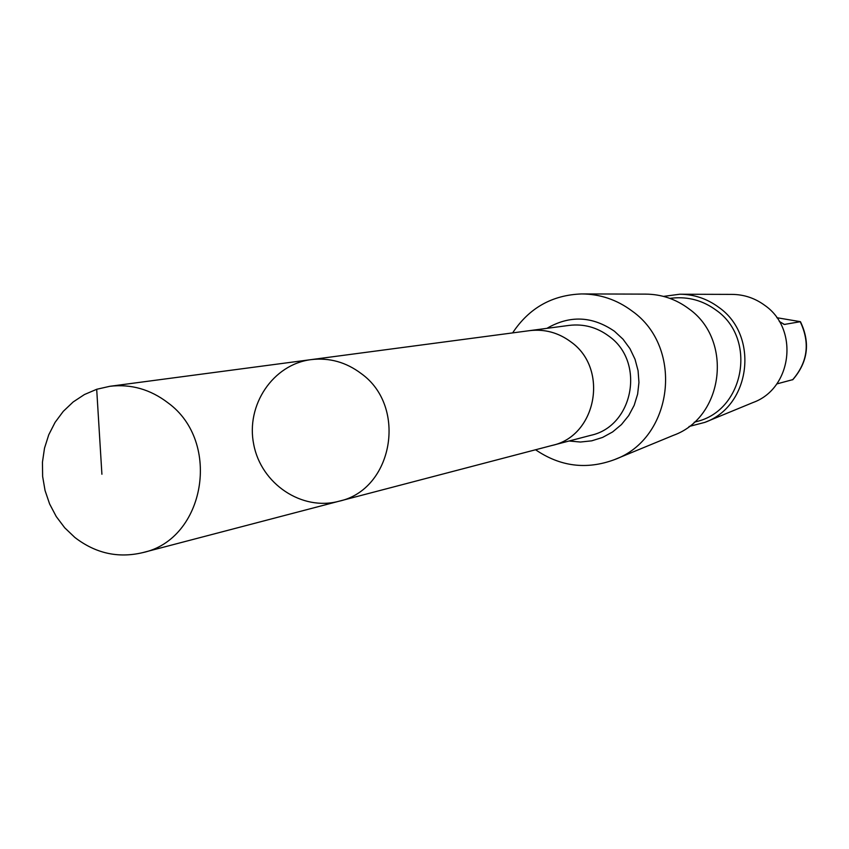 <?xml version="1.0" encoding="UTF-8"?>
<svg xmlns="http://www.w3.org/2000/svg" width="849" height="849" viewBox="0 0 849 849"><rect width="100%" height="100%" fill="white"/><g stroke="black" fill="none" stroke-linecap="round" stroke-linejoin="round"><path stroke-width="1.27" d="M528.311 330.823L529.574 330.643C544.655 328.892 558.43 332.638 570.889 341.892C609.03 368.625 596.688 435.962 552.115 445.428L338.878 501.26C392.96 489.841 407.753 406.735 361.271 373.613C346.095 362.152 329.359 357.493 311.063 359.626C273.017 364.359 245.658 405.122 253.724 444.441C261.131 483.877 301.873 511.268 338.878 501.26C392.96 489.841 407.753 406.735 361.271 373.613C346.095 362.152 329.359 357.493 311.063 359.626L109.871 386.295C131.022 383.833 150.4 389.351 168.006 402.851C221.96 441.904 205.076 539.539 142.547 552.667C118.032 558.419 95.459 553.336 74.839 537.438L64.736 527.813L56.257 516.553L49.635 503.998L45.05 490.499L42.63 476.427L42.45 462.185L44.509 448.166L48.754 434.773L55.079 422.377L63.282 411.341L73.173 401.959L84.444 394.53L96.797 389.256L109.871 386.295M779.286 321.431L784.37 324.435L800.448 321.686L776.846 317.706M792.764 379.641L776.75 383.939M552.115 445.449L590.787 435.325C633.598 426.209 645.495 361.727 608.871 336.14C596.911 327.279 583.688 323.692 569.191 325.39L529.574 330.643C544.665 328.881 558.44 332.628 570.899 341.882C609.051 368.625 596.698 435.972 552.115 445.449L550.884 445.746M512.626 332.904C529.107 307.985 552.115 294.996 581.671 293.934C600.147 294.041 616.947 299.729 632.049 311.01C684.368 347.666 673.225 438.806 614.23 459.723C586.479 469.911 560.255 466.6 535.57 449.758M582.764 293.934L645.611 294.125C661.435 294.221 675.793 299.06 688.698 308.665C733.387 339.865 723.826 417.421 673.353 435.357L615.249 459.309M669.893 298.381L672.302 298.105C688.359 296.481 702.993 300.535 716.206 310.235C757.287 338.698 744.456 410.502 696.551 421.582L694.217 422.24M663.525 296.397L679.709 294.232C694.1 294.316 707.164 298.71 718.891 307.412C759.494 335.705 750.792 406.034 704.872 422.367L689.07 426.485M679.709 294.232L731.827 294.391C744.011 294.454 755.069 298.169 764.991 305.513C799.334 329.359 791.947 388.662 753.063 402.511L704.872 422.367M96.69 389.288L101.912 474.251M800.267 321.813C810.264 342.964 807.707 362.3 792.595 379.821M546.947 328.34C569.796 315.075 592.305 316.04 614.464 331.259L623.007 339.186L629.947 348.642L635.031 359.265L638.077 370.673L638.947 382.443L637.631 394.127L634.182 405.323L628.706 415.596L621.436 424.574L612.617 431.939L602.599 437.426L591.732 440.833L580.419 442.032L569.074 441.002M783.606 324.233L785.113 324.435M338.878 501.26L142.547 552.667M800.448 321.686C810.508 342.794 807.951 362.152 792.764 379.736M529.574 330.654L311.063 359.626"/></g></svg>
